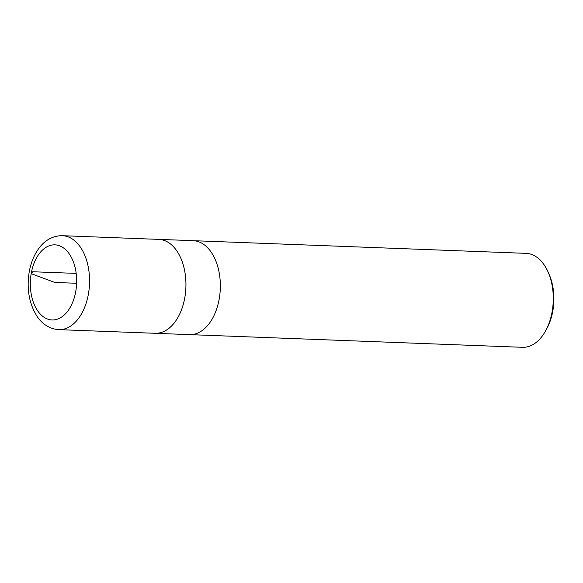 <?xml version="1.0" encoding="UTF-8"?>
<svg xmlns="http://www.w3.org/2000/svg" width="583" height="583" viewBox="0 0 583 583"><rect width="100%" height="100%" fill="white"/><g stroke="black" fill="none" stroke-linecap="round" stroke-linejoin="round"><path stroke-width="0.87" d="M154.306 333.257A47.012 28.939 -87.8 0 0 155.187 333.316L522.521 347.308A47.012 28.939 -87.8 0 0 545.783 330.51L546.978 328.302A43.397 26.716 -87.8 0 0 549.04 274.163L548.02 271.867A47.012 28.939 -87.8 0 0 526.099 253.357L193.155 240.677A47.012 28.939 92.2 0 1 219.274 298.576A47.012 28.939 92.2 0 1 189.577 334.627A47.012 28.939 -87.8 0 0 219.274 298.576A47.012 28.939 -87.8 0 0 193.155 240.677L158.765 239.365A47.012 28.939 -87.8 0 0 157.876 239.351M545.783 330.51A47.012 28.939 -87.8 0 0 552.21 311.256A47.012 28.939 -87.8 0 0 548.02 271.867M155.187 333.316A47.012 28.939 -87.8 0 0 184.877 297.264A47.012 28.939 -87.8 0 0 158.765 239.365M58.81 329.643L155.195 333.294A46.99 28.931 -87.8 0 0 185.882 287.441A46.99 28.931 -87.8 0 0 158.765 239.387L62.388 235.692C51.268 235.598 43.572 242.098 39.455 247.607C34.266 254.377 30.826 262.62 29.15 272.319C26.585 289.022 29.15 303.583 36.846 316.015C40.533 321.823 47.711 328.899 58.81 329.643A47.012 28.939 -87.8 0 0 89.512 283.768A47.012 28.939 -87.8 0 0 62.388 235.692M76.184 273.405L32.692 271.744L31.183 273.66L54.787 282.449L76.621 283.28M75.805 291.136A37.589 23.145 -87.8 0 0 59.736 245.858A37.589 23.145 -87.8 0 0 31.183 273.66A37.589 23.145 -87.8 0 0 47.245 318.945A37.589 23.145 -87.8 0 0 75.805 291.136"/></g></svg>
